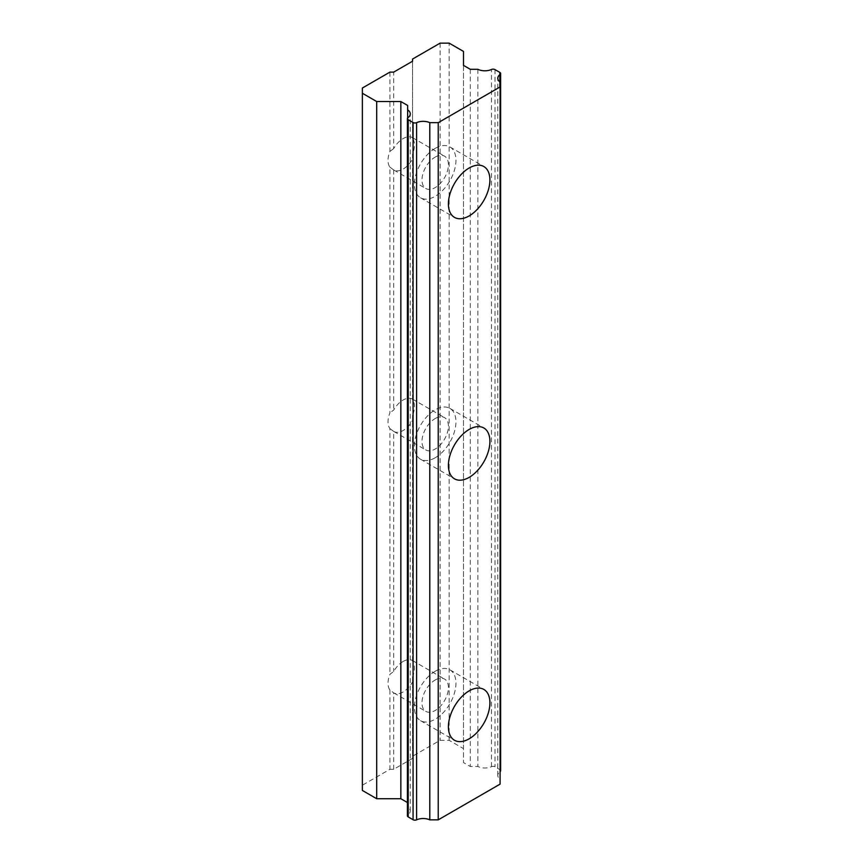 <?xml version="1.0" encoding="UTF-8"?>
<svg xmlns="http://www.w3.org/2000/svg" width="863" height="863" viewBox="0 0 863 863"><rect width="100%" height="100%" fill="white"/><g stroke="black" fill="none" stroke-linecap="round" stroke-linejoin="round"><path stroke-width="0.65" stroke-dasharray="4.32 3.24" d="M435.189 671.274A29.353 16.947 120 0 0 416.02 697.131A29.353 16.947 120 0 0 420.518 720.659A29.353 16.947 120 0 0 435.189 719.203A29.353 16.947 120 0 0 454.37 693.334A29.353 16.947 120 0 0 449.871 669.817A29.353 16.947 120 0 0 435.189 671.274M435.189 679.99A18.673 10.788 -60 0 1 444.531 679.062A18.673 10.788 -60 0 1 447.401 694.025A18.673 10.788 -60 0 1 435.189 710.486A18.673 10.788 -60 0 1 425.858 711.414A18.673 10.788 -60 0 1 422.989 696.441A18.673 10.788 -60 0 1 435.189 679.99M403.118 661.468A18.673 10.788 120 0 0 393.679 671.49L389.914 674.305A18.673 10.788 120 0 0 389.914 690.022L393.679 692.838A18.673 10.788 120 0 0 393.776 692.892A18.673 10.788 120 0 0 403.118 691.964A18.673 10.788 120 0 0 412.557 681.943L412.557 676.948A18.673 10.788 120 0 0 412.557 661.241L412.557 660.594A18.673 10.788 120 0 0 412.46 660.54A18.673 10.788 120 0 0 403.118 661.468M407.412 802.514L407.649 807.024A10.669 6.16 180 0 1 410.259 811.069A10.669 6.16 180 0 1 407.983 814.866A2.665 1.543 0 0 0 407.412 815.815M500.637 770.702A2.665 1.543 0 0 0 499.86 769.613L494.995 766.797A2.665 1.543 0 0 0 491.457 766.678A10.669 6.16 180 0 1 477.875 766.484L470.292 766.484L463.496 762.558L463.496 748.62L449.159 740.335L440.098 740.335L412.557 756.236L412.557 758.415L393.679 769.311L389.914 769.311L362.363 785.222L362.363 790.443M500.087 784.133L500.087 779.267A10.669 6.16 180 0 1 497.789 775.449A10.669 6.16 180 0 1 500.065 771.651A2.665 1.543 0 0 0 500.087 771.641M435.189 457.757A29.353 16.947 120 0 0 454.37 431.888A29.353 16.947 120 0 0 449.871 408.372A29.353 16.947 120 0 0 435.189 409.828A29.353 16.947 120 0 0 416.02 435.696A29.353 16.947 120 0 0 420.518 459.213A29.353 16.947 120 0 0 435.189 457.757M500.087 779.267L500.087 82.082M435.189 148.382A29.353 16.947 120 0 0 416.02 174.25A29.353 16.947 120 0 0 420.518 197.767A29.353 16.947 120 0 0 435.189 196.311A29.353 16.947 120 0 0 454.37 170.443A29.353 16.947 120 0 0 449.871 146.926A29.353 16.947 120 0 0 435.189 148.382M393.679 769.311L393.679 692.838M412.557 681.943L412.557 758.415M389.914 72.125L389.914 151.424A18.673 10.788 120 0 0 389.914 167.131L389.914 412.859A18.673 10.788 120 0 0 389.914 428.577L389.914 674.305M389.914 428.577L393.679 431.392L393.679 671.49M389.914 690.022L389.914 769.311M393.679 431.392A18.673 10.788 120 0 0 393.776 431.446A18.673 10.788 120 0 0 403.118 430.529A18.673 10.788 120 0 0 412.557 420.497L412.557 415.502A18.673 10.788 120 0 0 412.557 399.796L412.557 154.056A18.673 10.788 120 0 0 412.557 138.35L412.557 59.051M412.557 660.594L412.557 420.497M362.363 785.222L362.363 88.026M412.557 756.236L412.557 676.948M412.557 661.241L412.557 415.502M440.098 43.15L440.098 740.335M407.649 802.644L407.649 105.459M412.557 61.23L412.557 137.713A18.673 10.788 120 0 0 412.46 137.649A18.673 10.788 120 0 0 403.118 138.576A18.673 10.788 120 0 0 393.679 148.598L393.679 72.125M393.679 148.598L389.914 151.424M463.496 65.372L463.496 762.558M463.496 51.424L463.496 748.62M412.557 138.35L412.557 137.713M449.159 740.335L449.159 43.15M407.649 807.024L407.649 118.004M470.292 69.299L470.292 766.484M477.875 69.299L477.875 766.484M435.189 418.544A18.673 10.788 -60 0 1 444.531 417.616A18.673 10.788 -60 0 1 447.401 432.579A18.673 10.788 -60 0 1 435.189 449.04A18.673 10.788 -60 0 1 425.858 449.968A18.673 10.788 -60 0 1 422.989 435.006A18.673 10.788 -60 0 1 435.189 418.544M435.189 157.098A18.673 10.788 -60 0 1 444.531 156.171A18.673 10.788 -60 0 1 447.401 171.133A18.673 10.788 -60 0 1 435.189 187.595A18.673 10.788 -60 0 1 425.858 188.522A18.673 10.788 -60 0 1 422.989 173.56A18.673 10.788 -60 0 1 435.189 157.098M412.557 399.796L412.557 399.148A18.673 10.788 120 0 0 412.46 399.094A18.673 10.788 120 0 0 403.118 400.022A18.673 10.788 120 0 0 393.679 410.044L389.914 412.859M389.914 167.131L393.679 169.946A18.673 10.788 120 0 0 393.776 170A18.673 10.788 120 0 0 403.118 169.083A18.673 10.788 120 0 0 412.557 159.051L412.557 154.056M393.679 169.946L393.679 410.044M412.557 399.148L412.557 159.051M407.983 117.681L407.983 814.866M494.995 69.612L494.995 766.797M491.457 766.678L491.457 69.493M499.86 769.613L499.86 87.087M500.065 82.071L500.065 771.651M420.518 720.659L454.477 740.26M449.871 669.817L483.83 689.429M393.776 692.892L425.858 711.414M412.46 660.54L444.531 679.062M449.871 408.372L483.83 427.983M420.518 459.213L454.477 478.825M420.518 197.767L454.477 217.379M449.871 146.926L483.83 166.537M410.259 811.069L410.259 113.884M497.789 775.449L497.789 78.263M393.776 431.446L425.858 449.968M412.46 399.094L444.531 417.616M393.776 170L425.858 188.522M412.46 137.649L444.531 156.171"/><path stroke-width="1.29" d="M469.159 738.814A29.353 16.947 -60 0 1 454.477 740.26A29.353 16.947 -60 0 1 449.979 716.743A29.353 16.947 -60 0 1 469.159 690.875A29.353 16.947 -60 0 1 483.83 689.429A29.353 16.947 -60 0 1 488.329 712.946A29.353 16.947 -60 0 1 469.159 738.814M469.159 167.994A29.353 16.947 -60 0 1 483.83 166.537A29.353 16.947 -60 0 1 488.329 190.054A29.353 16.947 -60 0 1 469.159 215.923A29.353 16.947 -60 0 1 454.477 217.379A29.353 16.947 -60 0 1 449.979 193.851A29.353 16.947 -60 0 1 469.159 167.994M469.159 429.44A29.353 16.947 -60 0 1 483.83 427.983A29.353 16.947 -60 0 1 488.329 451.5A29.353 16.947 -60 0 1 469.159 477.368A29.353 16.947 -60 0 1 454.477 478.825A29.353 16.947 -60 0 1 449.979 455.297A29.353 16.947 -60 0 1 469.159 429.44M500.087 86.947L438.231 122.665L438.231 819.85L500.087 784.133L500.087 82.082A10.669 6.16 180 0 1 497.789 78.263A10.669 6.16 180 0 1 500.065 74.466L500.065 82.071M407.412 118.63L407.412 815.815A2.665 1.543 0 0 0 408.199 816.905L413.064 819.721A2.665 1.543 0 0 0 416.592 819.839L416.592 122.654A2.665 1.543 180 0 1 413.064 122.535L408.199 119.72A2.665 1.543 180 0 1 407.412 118.63A2.665 1.543 180 0 1 407.983 117.681A10.669 6.16 180 0 0 410.259 113.884A10.669 6.16 180 0 0 407.649 109.838L407.649 105.459L400.853 101.543L400.853 798.728L407.412 802.514M416.592 122.654A10.669 6.16 180 0 1 429.796 122.665L429.796 819.85L438.231 819.85M438.231 122.665L429.796 122.665M400.853 101.543L376.7 101.543L362.363 93.258L362.363 88.026L389.914 72.125L393.679 72.125L412.557 61.23L412.557 59.051L440.098 43.15L449.159 43.15L463.496 51.424L463.496 65.372L470.292 69.299L477.875 69.299A10.669 6.16 180 0 0 491.457 69.493A2.665 1.543 180 0 1 494.995 69.612L499.86 72.416A2.665 1.543 180 0 1 500.637 73.506A2.665 1.543 180 0 1 500.065 74.466M362.363 93.258L362.363 790.443L376.7 798.728L400.853 798.728M500.087 771.641A2.665 1.543 0 0 0 500.637 770.702L500.637 73.506M416.592 819.839A10.669 6.16 180 0 1 429.796 819.85M376.7 101.543L376.7 798.728M407.649 118.004L407.649 109.838M408.199 816.905L408.199 119.72M413.064 122.535L413.064 819.721M499.86 87.087L499.86 72.416"/></g></svg>
